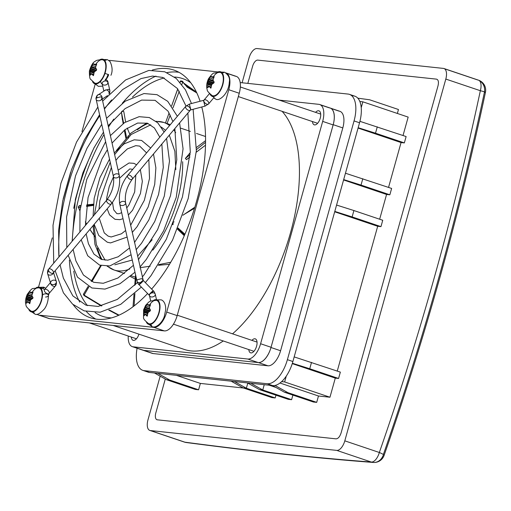 <?xml version="1.0" encoding="UTF-8"?>
<svg xmlns="http://www.w3.org/2000/svg" width="511" height="511" viewBox="0 0 511 511"><rect width="100%" height="100%" fill="white"/><g stroke="black" fill="none" stroke-linecap="round" stroke-linejoin="round"><path stroke-width="0.77" d="M160.173 376.179L147.966 419.882A10.539 5.142 -71.4 0 0 149.806 430.422A10.539 5.142 -71.4 0 0 150.355 430.543L336.775 450.402A10.539 5.142 -71.4 0 0 344.804 440.846L379.341 452.49A10.539 1.361 19.2 0 1 384.087 455.403A10.539 10.539 0 0 1 373.343 462.449C318.423 458.329 256.094 451.686 186.343 442.532A10.539 8.757 -82.5 0 1 184.893 442.187C254.491 451.322 316.628 457.939 371.312 462.046A10.539 9.492 94.3 0 0 373.343 462.449A10.539 9.492 94.3 0 0 382.975 455.627A10.539 1.361 19.2 0 0 384.087 455.403C425.356 336.909 459.146 215.891 485.45 92.357A10.539 0.626 12 0 1 484.39 92.402A2644.827 2295.22 -83.9 0 1 383.352 454.547M344.804 440.846L445.809 79.071A10.539 5.142 -71.4 0 0 443.97 68.525A10.539 5.142 -71.4 0 0 443.427 68.41L257.007 48.551A10.539 5.142 -71.4 0 0 248.978 58.101L242.093 82.776M436.503 79.141L257.761 60.106A6.745 3.29 -71.4 0 0 252.626 66.219L247.835 83.382L252.626 66.219A6.745 3.29 -71.4 0 1 257.761 60.106L436.503 79.141C438.387 79.735 438.892 81.971 438.004 85.861C438.892 81.971 438.387 79.735 436.503 79.141M341.124 432.836L438.004 85.861L341.124 432.836C339.853 436.681 338.167 438.687 336.072 438.853C338.167 438.687 339.853 436.681 341.124 432.836M157.331 419.812L336.072 438.853L157.331 419.812A6.745 3.29 -71.4 0 1 156.986 419.735A6.745 3.29 -71.4 0 0 157.331 419.812M155.804 412.99A6.745 3.29 -71.4 0 0 156.986 419.735A6.745 3.29 -71.4 0 1 155.804 412.99L165.283 379.047L155.804 412.99M48.066 318.123A16.863 8.227 -71.4 0 0 48.877 318.5A16.863 8.227 -71.4 0 0 49.752 318.692L164.325 330.898A16.863 8.227 -71.4 0 0 177.17 315.613L239.25 93.264A16.863 8.227 -71.4 0 0 236.306 76.395L225.888 72.881A16.863 8.227 108.6 0 1 228.787 89.732L166.707 312.087A16.863 8.227 108.6 0 1 153.862 327.366L39.29 315.166A16.863 8.227 108.6 0 1 38.414 314.974A16.863 8.227 108.6 0 1 37.054 314.201M109.047 60.528A16.863 8.227 108.6 0 1 110.402 60.47L217.98 71.93M38.536 287.118L52.288 237.877M63.147 198.99L70.575 172.386M81.958 131.602L95.257 83.964M200.095 101.255A130.701 63.766 -71.4 0 0 173.893 70.071A130.701 63.766 -71.4 0 0 167.123 68.595A130.701 63.766 -71.4 0 0 152.208 70.109M111.66 99.907A130.701 63.766 -71.4 0 0 104.442 109.054M99.798 115.658A130.701 63.766 -71.4 0 0 58.912 256.33M73.137 304.607A130.701 63.766 -71.4 0 0 90.37 317.765A130.701 63.766 -71.4 0 0 147.609 293.525M151.62 289.079A130.701 63.766 -71.4 0 0 201.775 106.991M105.93 79.448A7.378 3.603 -71.4 0 0 108.677 74.651M236.306 76.395A16.863 8.227 -71.4 0 0 235.437 76.203L226.654 73.245M177.585 72.121A130.701 63.766 -71.4 0 0 166.931 72.613A130.701 63.766 -71.4 0 1 178.965 72.3A130.701 63.766 -71.4 0 0 177.585 72.121M155.983 76.101A130.701 63.766 -71.4 0 0 122.27 103.26A130.701 63.766 -71.4 0 1 155.983 76.101M94.369 147.085A130.701 63.766 -71.4 0 0 73.725 208.322A130.701 63.766 -71.4 0 1 78.017 190.571A130.701 63.766 -71.4 0 1 94.369 147.085M69.387 260.099A130.701 63.766 -71.4 0 0 79.767 302.122A130.701 63.766 -71.4 0 1 69.387 260.099M86.372 311.531A130.701 63.766 -71.4 0 0 95.755 319.068A130.701 63.766 -71.4 0 1 86.372 311.531M140.576 282.506A2.989 2.031 -12.6 0 1 138.315 282.494A2.989 2.031 -12.6 0 1 137.012 281.229A2.989 2.031 -12.6 0 1 137.485 279.709L141.534 278.661A2.989 2.031 -12.6 0 1 142.844 279.926L142.844 279.926A2.989 2.031 -12.6 0 1 142.831 280.59M213.317 96.668L214.895 98.668M96.573 97.946A2.989 2.031 167.4 0 0 96.157 99.396L96.157 99.396A2.989 2.031 167.4 0 0 99.517 100.724A2.989 2.031 167.4 0 0 101.989 98.093L101.989 98.093A2.989 2.031 167.4 0 0 100.68 96.828L96.573 97.946M41.225 288.741L44.425 287.501L45.568 288.37M105.234 73.475L108.051 74.453M93.596 74.945L91.833 74.127L93.398 75.647M91.833 74.127A4.816 2.351 108.6 0 1 91.431 74.089L90.179 75.232L89.91 74.759L90.364 74.913M90.179 75.232L90.223 71.936A4.816 2.351 108.6 0 1 90.217 71.24L94.024 72.53M96.03 68.908L91.309 67.318L89.821 69.7L90.217 71.24M91.309 67.318A4.816 2.351 108.6 0 1 91.699 66.666L95.614 67.989M93.462 64.284L92.893 64.092L91.699 66.666M92.893 64.092L93.36 63.62M96.132 65.255L93.481 64.354L93.398 63.696M93.481 64.354A5.647 2.753 108.6 0 1 94.522 64.131A5.647 2.753 108.6 0 1 94.816 64.194A5.647 2.753 108.6 0 1 95.391 64.558L96.336 64.878M94.612 83.012A12.283 5.991 -71.4 0 0 104.595 73.469A12.283 5.991 -71.4 0 0 102.462 59.793A12.283 5.991 -71.4 0 0 102.213 59.755A12.283 5.991 -71.4 0 0 95.812 64.29M96.694 64.137L95.391 64.558M96.317 64.009L96.579 64.482L96.317 64.009M93.602 75.149L93.091 75.545L93.602 75.149L94.133 72.351A4.816 2.351 108.6 0 0 94.522 71.7L96.426 70.403L96.668 69.541L95.614 67.778A4.816 2.351 108.6 0 0 95.602 67.082L96.579 64.482M92.548 81.6A12.947 6.317 -71.4 0 0 94.791 83.804A12.947 6.317 -71.4 0 0 104.915 73.552A12.947 6.317 -71.4 0 0 103.062 59.27A12.947 6.317 -71.4 0 0 102.392 59.123A12.947 6.317 -71.4 0 0 99.945 59.666M95.04 71.463L95.282 70.595L96.132 70.058A1.993 0.971 -71.4 0 0 96.656 69.528M101.855 83.932A12.947 6.317 -71.4 0 0 102.187 83.689M104.723 81.032A12.947 6.317 -71.4 0 0 108.096 74.306M94.739 71.361L89.821 69.7M95.282 70.595L90.064 68.838M219.947 72.306L214.186 73.035C213.298 72.786 211.369 74.753 208.386 78.943C206.553 83.248 206.157 86.813 207.204 89.636C206.898 90.683 208.539 92.651 212.116 95.531A12.283 5.991 -71.4 0 0 222.093 85.963A12.283 5.991 -71.4 0 0 219.947 72.306A12.283 5.991 -71.4 0 0 219.704 72.275A12.283 5.991 -71.4 0 0 213.304 76.803M213.624 77.768L210.966 76.874A5.647 2.753 108.6 0 1 212.014 76.644A5.647 2.753 108.6 0 1 212.308 76.707A5.647 2.753 108.6 0 1 212.876 77.078L213.828 77.397M214.179 76.65L212.876 77.078M213.802 76.522L214.071 76.995L213.802 76.522M211.088 87.668L210.583 88.058L211.088 87.668L211.618 84.871A4.816 2.351 108.6 0 0 212.008 84.213L213.917 82.923L214.16 82.054L213.106 80.291A4.816 2.351 108.6 0 0 213.093 79.595L214.071 76.995M211.088 87.464L209.318 86.646L210.883 88.16M209.318 86.646A4.816 2.351 108.6 0 1 208.922 86.602L207.67 87.745L207.402 87.272L207.856 87.426M207.67 87.745L207.715 84.456A4.816 2.351 108.6 0 1 207.702 83.759L211.516 85.043M213.521 81.421L208.801 79.831L207.313 82.214L207.702 83.759M208.801 79.831A4.816 2.351 108.6 0 1 209.191 79.179L213.106 80.502M210.954 76.797L210.379 76.605L209.191 79.179M210.379 76.605L210.851 76.133M210.966 76.874L210.89 76.216M210.034 94.113A12.947 6.317 -71.4 0 0 212.282 96.317A12.947 6.317 -71.4 0 0 222.4 86.072A12.947 6.317 -71.4 0 0 220.554 71.783A12.947 6.317 -71.4 0 0 219.883 71.636A12.947 6.317 -71.4 0 0 217.43 72.179M212.531 83.976L212.774 83.108L213.617 82.571A1.993 0.971 -71.4 0 0 214.141 82.041M212.225 83.874L207.313 82.214M212.774 83.108L207.555 81.351M38.798 287.802L33.036 288.53C32.148 288.281 30.213 290.248 27.23 294.438C25.403 298.743 25.007 302.308 26.055 305.131C25.748 306.178 27.39 308.146 30.967 311.027A12.283 5.991 -71.4 0 0 40.944 301.458A12.283 5.991 -71.4 0 0 38.798 287.802A12.283 5.991 -71.4 0 0 38.555 287.77A12.283 5.991 -71.4 0 0 32.155 292.298M32.474 293.263L29.817 292.369A5.647 2.753 108.6 0 1 30.864 292.139A5.647 2.753 108.6 0 1 31.158 292.203A5.647 2.753 108.6 0 1 31.727 292.573L32.678 292.892M33.03 292.145L31.727 292.573M32.653 292.017L32.921 292.49L32.653 292.017M29.938 303.164L29.434 303.553L29.938 303.164L30.468 300.366A4.816 2.351 108.6 0 0 30.858 299.708L32.768 298.418L33.011 297.549L31.957 295.786A4.816 2.351 108.6 0 0 31.944 295.09L32.921 292.49M29.938 302.959L28.169 302.142L29.734 303.655M28.169 302.142A4.816 2.351 108.6 0 1 27.766 302.097L26.515 303.24L26.253 302.768L26.706 302.921M26.515 303.24L26.566 299.951A4.816 2.351 108.6 0 1 26.553 299.254L30.366 300.538M32.372 296.917L27.651 295.326L26.163 297.709L26.553 299.254M27.651 295.326A4.816 2.351 108.6 0 1 28.035 294.675L31.957 295.997M29.804 292.292L29.229 292.1L28.035 294.675M29.229 292.1L29.695 291.628M29.817 292.369L29.734 291.711M28.884 309.609A12.947 6.317 -71.4 0 0 31.126 311.812A12.947 6.317 -71.4 0 0 41.25 301.567A12.947 6.317 -71.4 0 0 39.404 287.278A12.947 6.317 -71.4 0 0 38.734 287.131A12.947 6.317 -71.4 0 0 36.281 287.674M44.342 289.833A12.947 6.317 -71.4 0 0 42.49 288.319M31.382 299.472L31.625 298.603L32.468 298.066A1.993 0.971 -71.4 0 0 32.991 297.536M31.075 299.369L26.163 297.709M31.625 298.603L26.406 296.846M174.066 221.793L172.482 223.026L172.335 224.227L173.037 224.355M182.912 215.24L194.231 207.587M165.507 123.113L167.033 123.56L169.256 117.683L167.04 123.534M190.258 152.597L185.352 158.448L186.496 159.643L189.9 157.049M140.103 267.7L150.208 266.174M158.806 264.602L170.725 262.264M169.109 112.912L165.462 123.004L169.109 112.918M171.658 105.866L177.764 88.978M180.147 82.386L180.492 81.428L181.213 81.032L182.312 81.198L182.753 82.009L181.833 84.443M196.824 92.932L187.186 87.164L182.753 82.009L180.428 81.364C180.038 80.853 180.747 80.827 182.536 81.287L182.753 82.009M179.284 91.188L172.993 107.808M170.252 115.058L169.256 117.683M185.352 158.448L190.105 154.654M196.416 149.608L205.569 142.301M205.511 145.194L196.269 152.189M189.907 157.005L186.617 159.496M183.903 214.537L194.506 208.264M172.482 223.026L173.286 223.741M178 227.983L184.931 234.217M184.58 235.028L177.809 228.436M158.359 265.286L169.505 264.296M135.99 276.655L135.472 284.589M134.898 293.493L134.093 305.91M130.279 276.496L135.23 279.051M101.248 265.586L91.942 281.606M88.933 286.799L84.098 295.122L101.868 305.846M109.22 309.941L119.044 315.127M93.258 205.441L86.5 206.431M80.348 207.332L78.579 207.594L79.952 210.851M85.363 221.793L86.621 224.016M89.917 229.388L95.627 237.474M80.585 205.55L79.192 205.697L80.495 206.227M86.615 205.601L93.302 204.917M126.549 137.478L124.965 129.685M121.471 112.484L123.649 123.228L121.471 112.484C121.765 111.117 122.544 110.83 123.796 111.622L125.617 121.931M121.484 112.624L123.132 123.598M129.768 134.214L127.207 128.037L129.781 134.208M128.497 138.2L128.076 135.881M196.422 92.082L182.938 82.526M84.475 294.47L83.363 294.298L84.091 295.562L101.331 305.955M108.773 310.094L118.641 315.306M84.091 295.134L84.091 295.562L84.091 295.134M101.306 305.961L84.047 295.556L83.363 294.304L88.122 286.396M78.579 207.594L79.192 205.697L78.279 207.115L79.94 211.017M156.289 300.321L150.579 301.017L148.803 302.039L145.616 305.399L143.585 309.896L143.54 317.644C143.24 318.698 144.875 320.665 148.458 323.546A12.283 5.991 -71.4 0 0 158.436 313.978A12.283 5.991 -71.4 0 0 156.289 300.321A12.283 5.991 -71.4 0 0 149.64 304.818M149.857 309.436L145.137 307.839L143.891 309.359L144.045 311.767L147.851 313.051M145.137 307.839A4.816 2.351 108.6 0 1 145.526 307.188L149.448 308.51M147.289 304.805L146.721 304.613L145.526 307.188M146.721 304.613L147.225 304.224L146.721 304.613M149.959 305.776L147.309 304.882L147.225 304.224M147.309 304.882A5.647 2.753 108.6 0 1 148.644 304.722A5.647 2.753 108.6 0 1 149.218 305.086L150.164 305.406M150.521 304.658L149.218 305.086M150.145 304.537L150.406 305.01L150.145 304.537M148.867 311.985L149.11 311.122L149.959 310.579A1.993 0.971 -71.4 0 0 150.483 310.049L149.442 308.299A4.816 2.351 108.6 0 0 149.429 307.603L150.406 305.01M150.496 310.062L150.253 310.931L148.35 312.227A4.816 2.351 108.6 0 1 147.96 312.879L147.225 316.168M147.43 315.677L146.925 316.066L145.661 314.655L147.43 315.472M145.661 314.655A4.816 2.351 108.6 0 1 145.258 314.61L144.006 315.76L143.738 315.281L144.191 315.434M144.006 315.76L144.057 312.464A4.816 2.351 108.6 0 1 144.045 311.767M149.11 311.122L143.891 309.359L143.648 310.228L148.567 311.882M146.376 322.128A12.947 6.317 -71.4 0 0 148.618 324.332A12.947 6.317 -71.4 0 0 158.742 314.08A12.947 6.317 -71.4 0 0 156.89 299.791A12.947 6.317 -71.4 0 0 156.219 299.644A12.947 6.317 -71.4 0 0 153.773 300.187M72.281 241.077A125.431 61.192 108.6 0 1 80.617 190.846A125.431 61.192 108.6 0 1 104.014 134.502M108.479 127.086A125.431 61.192 108.6 0 1 113.793 119.101M132.47 97.084A125.431 61.192 108.6 0 1 164.299 77.991M174.5 77.04A125.431 61.192 108.6 0 1 182.67 78.592A125.431 61.192 108.6 0 1 190.788 82.776M111.507 317.887A125.431 61.192 108.6 0 1 102.513 316.303A125.431 61.192 108.6 0 1 95.078 312.591M87.534 305.655A125.431 61.192 108.6 0 1 73.763 271.188M113.129 325.443L184.254 349.428A130.701 63.766 -71.4 0 0 223.269 340.971M232.537 333.83A130.701 63.766 -71.4 0 0 293.953 219.066A130.701 63.766 -71.4 0 0 282.085 111.321M279.274 100.118L318.858 104.333A16.863 8.227 108.6 0 1 319.733 104.525A16.863 8.227 108.6 0 1 322.677 121.394L260.597 343.743A16.863 8.227 108.6 0 1 247.746 359.022L133.173 346.822A16.863 8.227 108.6 0 1 132.298 346.63A16.863 8.227 108.6 0 1 128.261 336.034M312.47 121.573A7.378 3.603 -71.4 0 0 314.233 124.818A7.378 3.603 -71.4 0 0 320.001 118.98A7.378 3.603 -71.4 0 0 318.947 110.836A7.378 3.603 -71.4 0 0 318.564 110.753A7.378 3.603 -71.4 0 0 315.581 112.356M131.321 337.068A7.378 3.603 -71.4 0 0 133.084 340.313A7.378 3.603 -71.4 0 0 138.954 334.149M248.812 349.581A7.378 3.603 -71.4 0 0 250.575 352.833A7.378 3.603 -71.4 0 0 256.343 346.988A7.378 3.603 -71.4 0 0 255.289 338.85A7.378 3.603 -71.4 0 0 254.906 338.767A7.378 3.603 -71.4 0 0 251.917 340.371M141.949 349.78A16.863 8.227 -71.4 0 0 142.761 350.156A16.863 8.227 -71.4 0 0 143.016 350.233A16.863 8.227 108.6 0 0 143.636 350.348L258.208 362.555A16.863 8.227 -71.4 0 0 258.853 362.574A16.863 8.227 -71.4 0 0 270.689 348.496A16.863 8.227 108.6 0 0 271.06 347.269L333.14 124.92A16.863 8.227 -71.4 0 0 333.459 123.688A16.863 8.227 -71.4 0 0 330.195 108.051A16.863 8.227 -71.4 0 0 329.94 107.974A16.863 8.227 108.6 0 0 329.32 107.859L320.544 104.902M403.032 135.511L408.168 117.102L362.861 101.823L361.226 107.668A26.559 12.954 -71.4 0 0 359.846 101.504L362.861 101.823M388.545 187.396L401.058 142.563L404.342 142.914L406.117 136.546L359.923 121.337M379.654 219.225L386.572 194.455L389.855 194.8L391.63 188.438L345.455 173.223M380.963 226.635L382.739 220.267L353.906 210.545L352.13 216.913L380.963 226.635L377.686 226.284L334.692 211.784M337.26 371.069L377.686 226.284M272.606 385.581L284.582 392.295L313.415 402.023L316.699 402.368L318.474 396.006L329.959 397.226L335.286 378.127L338.569 378.479L340.345 372.11L294.176 356.902M247.509 382.911L259.486 389.625L288.319 399.347L291.602 399.698L292.886 395.099M231.113 381.161L243.083 387.875L271.916 397.603L275.199 397.948L275.972 395.182M154.507 373.004L166.484 379.718L195.317 389.439L198.6 389.791L200.376 383.422L243.498 388.015M397.36 113.455L398.465 109.507L369.632 99.786L357.828 98.176M142.409 350.041A16.601 8.099 -71.4 0 0 142.658 350.131A16.601 8.099 -71.4 0 0 143.016 350.233M258.853 362.574A16.601 8.099 -71.4 0 0 270.689 348.496M270.983 347.506L333.198 124.678L342.811 127.922L280.59 350.75L270.983 347.506M333.459 123.688A16.601 8.099 -71.4 0 0 330.298 108.076A16.601 8.099 -71.4 0 0 330.049 108M404.342 142.914L375.508 133.192L377.284 126.824M358.166 127.705L375.508 133.192M401.058 142.563L358.064 128.069M389.855 194.8L361.022 185.078L362.797 178.716M386.572 194.455L343.577 179.955M338.569 378.479L309.736 368.757L311.512 362.388M292.369 363.257L309.736 368.757M335.286 378.127L292.254 363.615M284.646 381.947L281.638 381.628A26.559 12.954 -71.4 0 0 286.281 376.102L284.646 381.947L329.959 397.226M279.971 383.02L318.474 396.006M316.699 402.368L287.865 392.646L275.02 385.447M284.582 392.295L287.865 392.646M269.386 385.237L275.927 387.447M291.602 399.698L262.769 389.976L264.244 384.694M259.486 389.625L262.769 389.976L250.792 383.256M275.199 397.948L246.366 388.226L247.803 383.071M243.083 387.875L246.366 388.226L234.396 381.513M176.378 375.33L200.376 383.422M198.6 389.791L169.767 380.069L157.784 373.349M166.484 379.718L169.767 380.069M151.473 352.999A16.601 8.099 -71.4 0 0 152.272 353.376A16.601 8.099 -71.4 0 0 153.128 353.561L143.585 350.342M258.394 362.567L267.949 365.793L153.128 353.561M267.949 365.793A16.601 8.099 -71.4 0 0 280.59 350.75M342.811 127.922A16.601 8.099 -71.4 0 0 339.911 111.315A16.601 8.099 -71.4 0 0 339.048 111.13L331.096 108.447M359.846 101.504A26.559 12.954 -71.4 0 0 354.909 96.209A26.559 12.954 -71.4 0 0 353.529 95.908L350.693 94.957M286.281 376.102A26.559 12.954 -71.4 0 0 292.886 361.52L359.546 122.774A26.559 12.954 -71.4 0 0 361.226 107.668M357.738 184.733L361.022 185.078L343.679 179.591M336.57 205.052L353.906 210.545M334.794 211.42L352.13 216.913L348.853 216.562M146.983 371.586A26.559 12.954 -71.4 0 0 148.254 372.18A26.559 12.954 -71.4 0 0 149.634 372.481L272.65 385.588A26.559 12.954 -71.4 0 0 281.638 381.628M137.089 348.247A26.559 12.954 -71.4 0 0 142.767 370.334A26.559 12.954 -71.4 0 0 144.14 370.635L267.157 383.735A26.559 12.954 -71.4 0 0 287.393 359.667L354.053 120.922A26.559 12.954 -71.4 0 0 349.415 94.356A26.559 12.954 -71.4 0 0 348.042 94.062L240.189 82.571M444.481 68.761L477.964 80.055A10.539 5.142 108.6 0 1 478.507 80.176A10.539 5.142 108.6 0 1 480.346 90.715A2634.314 2286.099 96.1 0 1 379.341 452.49A10.539 5.142 108.6 0 1 371.312 462.046L336.775 450.402M150.355 430.543L184.893 442.187A10.539 5.142 108.6 0 1 184.343 442.066A10.539 5.142 108.6 0 1 183.839 441.83M443.97 68.525L478.507 80.176A10.539 10.539 0 0 1 485.45 92.357A10.539 0.626 12 0 0 480.346 90.715L445.809 79.071M479.344 80.642A10.539 9.492 -85.7 0 1 484.485 91.871M153.862 327.366L164.325 330.898M177.17 315.613L166.707 312.087M239.25 93.264L228.787 89.732M49.752 318.692L39.29 315.166M121.056 205.358A2.989 2.031 167.4 0 0 124.262 204.981A2.989 2.031 167.4 0 0 125.578 202.79A2.989 2.031 167.4 0 0 122.218 201.455A2.989 2.031 167.4 0 0 119.746 204.093A2.989 2.031 167.4 0 0 121.056 205.358M137.012 281.229L119.746 204.093C118.303 193.969 120.947 184.407 127.667 175.407A2.989 1.635 -139.9 0 1 129.475 175.19A2.989 1.635 -139.9 0 1 131.934 177.093A2.989 1.635 -139.9 0 1 132.24 179.252A2.989 1.635 -139.9 0 1 130.433 179.47A2.989 1.635 -139.9 0 1 127.974 177.566A2.989 1.635 -139.9 0 1 127.667 175.407L185.761 106.301A2.989 1.635 -139.9 0 1 187.569 106.084A2.989 1.635 40.1 0 1 190.52 109.054A2.989 1.635 40.1 0 1 190.335 110.146L132.24 179.252C126.722 186.892 124.505 194.736 125.578 202.79L143.24 280.456A2.989 0.383 135.8 0 0 141.886 281.299A2.989 0.383 135.8 0 0 139.707 283.433A2.989 0.383 135.8 0 0 139.005 284.378A2.989 0.383 -44.2 0 0 138.954 284.621C138.532 284.55 137.881 283.42 137.012 281.229M149.468 294.885A2.989 0.383 -44.2 0 1 149.059 295.019L138.954 284.621A2.989 0.383 -44.2 0 0 140.308 283.777A2.989 0.383 -44.2 0 0 142.486 281.638A2.989 0.383 -44.2 0 0 143.189 280.699A2.989 0.383 135.8 0 0 143.24 280.456L153.345 290.855A2.989 0.383 -44.2 0 1 151.722 292.963M213.751 97.805L208.59 103.937L205 106.135L190.884 109.878L189.351 104.097L185.761 106.301A2.989 1.635 -139.9 0 0 186.068 108.453A2.989 1.635 -139.9 0 0 188.527 110.357A2.989 1.635 40.1 0 0 190.335 110.146L190.89 109.808L189.351 104.097L203.474 100.36L205 106.135L203.461 100.424L204.017 100.092A2.989 1.635 40.1 0 0 203.832 101.178A2.989 1.635 -139.9 0 0 206.783 104.148A2.989 1.635 40.1 0 0 208.59 103.937A2.989 1.635 40.1 0 0 207.357 100.763A2.989 1.635 40.1 0 0 204.017 100.092L209.491 93.583M156.507 299.689L155.287 294.24C154.418 292.049 153.766 290.919 153.345 290.855A2.989 0.383 -44.2 0 0 151.991 291.698A2.989 0.383 -44.2 0 0 149.812 293.831A2.989 0.383 135.8 0 0 149.11 294.77A2.989 0.383 -44.2 0 0 149.059 295.019L149.455 295.55A2.989 2.031 167.4 0 0 152.815 296.878A2.989 2.031 167.4 0 0 155.287 294.24A2.989 2.031 167.4 0 0 153.983 292.982A2.989 2.031 -12.6 0 0 149.927 294.029A2.989 2.031 167.4 0 0 149.455 295.55L150.668 300.979M213.349 96.86A2.989 1.635 -139.9 0 1 212.991 96.764A2.989 1.635 -139.9 0 1 211.637 96.017M53.24 273.021A2.989 1.635 -139.9 0 0 53.419 271.935A2.989 1.635 40.1 0 0 51.253 269.316A2.989 1.635 40.1 0 0 48.66 269.176A2.989 1.635 40.1 0 0 48.481 270.268A2.989 1.635 -139.9 0 0 51.426 273.238A2.989 1.635 -139.9 0 0 53.24 273.021L111.334 203.915A2.989 1.635 -139.9 0 1 109.52 204.125A2.989 1.635 -139.9 0 1 107.067 202.222A2.989 1.635 -139.9 0 1 106.754 200.069A2.989 1.635 -139.9 0 1 106.761 200.069A2.989 1.635 -139.9 0 1 110.095 200.74A2.989 1.635 -139.9 0 1 111.334 203.915C118.054 194.915 120.692 185.352 119.248 175.228A2.989 2.031 167.4 0 0 117.945 173.964A2.989 2.031 167.4 0 0 114.739 174.334A2.989 2.031 167.4 0 0 113.416 176.531A2.989 2.031 167.4 0 0 114.726 177.796A2.989 2.031 167.4 0 0 117.932 177.426A2.989 2.031 167.4 0 0 119.248 175.228L101.989 98.093L101.159 99.817M53.368 272.861A2.989 2.185 162.6 0 1 50.563 275.097A2.989 2.185 162.6 0 1 47.638 273.768A2.989 2.185 162.6 0 1 47.606 273.64A2.989 2.185 -17.4 0 1 48.896 271.22M53.553 272.65L56.325 281.491A2.989 2.185 162.6 0 0 55.552 280.526A2.989 2.185 -17.4 0 0 52.141 280.577A2.989 2.185 -17.4 0 0 50.589 283.145A2.989 2.185 162.6 0 0 50.621 283.279L50.621 283.279A2.989 2.185 162.6 0 0 51.394 284.244A2.989 2.185 -17.4 0 0 54.805 284.186A2.989 2.185 -17.4 0 0 56.357 281.618A2.989 2.185 162.6 0 0 56.325 281.491L56.421 281.855C56.497 284.084 56.127 285.496 55.297 286.083A2.989 1.635 40.1 0 0 55.482 284.991A2.989 1.635 -139.9 0 0 55.067 284.033M42.509 295.326A2.989 1.603 -2.2 0 1 47.146 294.074A2.989 1.603 -2.2 0 1 48.456 295.332L49.088 293.467A2.989 1.635 40.1 0 0 48.781 291.308A2.989 1.635 40.1 0 0 46.322 289.405A2.989 1.635 40.1 0 0 44.514 289.622A2.989 1.635 40.1 0 0 45.747 292.797A2.989 1.635 40.1 0 0 49.088 293.467L55.297 286.083A2.989 1.635 40.1 0 1 53.489 286.294A2.989 1.635 -139.9 0 1 50.493 282.877M102.066 98.451A2.989 2.446 -123.5 0 0 101.287 95.621A2.989 2.446 -123.5 0 0 98.712 94.516A2.989 2.446 -123.5 0 0 97.863 94.835A2.989 2.446 -123.5 0 0 97.403 95.25A2.989 2.446 -123.5 0 0 96.975 97.544M109.009 94.018A2.989 2.446 -123.5 0 0 108.358 91.086A2.989 2.446 -123.5 0 0 105.713 89.885L96.949 95.659C96.011 97.46 95.742 98.706 96.157 99.396L113.416 176.531C114.496 184.58 112.273 192.43 106.754 200.069L48.66 269.176C47.836 269.763 47.466 271.169 47.542 273.404L50.621 283.279M44.514 289.622L50.41 282.609M104.442 90.479L108.556 89.361A2.989 2.031 -12.6 0 1 109.859 90.626A2.989 2.031 -12.6 0 1 109.041 92.478M32.136 312.157L34.722 313.92C36.696 315.511 39.941 313.831 44.457 308.887C46.916 305.469 48.251 300.947 48.456 295.332A2.989 1.603 -2.2 0 1 45.543 297.044M102.628 82.201A2.989 2.031 -12.6 0 1 106.703 81.115A2.989 2.031 -12.6 0 1 106.71 81.115L108.013 82.38L107.572 83.861A2.989 2.031 167.4 0 1 104.474 85.113A2.989 2.031 167.4 0 1 102.181 83.683L102.181 83.683A2.989 2.031 167.4 0 1 102.628 82.201M102.334 84.36A2.989 2.063 -129.5 0 1 100.731 81.536M93.602 74.727L92.204 74.255M93.609 74.414L90.115 73.239M93.769 73.13L90.223 71.936M94.478 71.783L90.064 70.294M96.132 70.058L90.645 68.206M95.621 66.571L92.287 65.446M211.088 87.24L209.689 86.768M211.1 86.927L207.607 85.752M211.26 85.65L207.715 84.456M211.963 84.296L207.549 82.808M213.617 82.571L208.137 80.725M213.113 79.084L209.778 77.959M29.938 302.736L28.539 302.263M29.951 302.423L26.451 301.247M30.111 301.145L26.566 299.951M30.813 299.791L26.4 298.303M32.468 298.066L26.981 296.22M31.963 294.579L28.629 293.455M182.644 161.7A77.851 37.98 108.6 0 1 177.394 200.312A77.851 37.98 108.6 0 1 152.821 250.147M129.717 269.01A77.851 37.98 108.6 0 1 114.055 269.98A77.851 37.98 108.6 0 1 107.495 266.18M102.123 259.633A77.851 37.98 108.6 0 1 97.486 248.135M137.389 129.794A77.851 37.98 108.6 0 1 148.043 123.451M156.283 121.497A77.851 37.98 108.6 0 1 163.801 122.442A77.851 37.98 108.6 0 1 169.556 125.578M173.753 129.864A77.851 37.98 108.6 0 1 175.682 132.7M152.182 239.742L137.529 256.203M132.266 260.042L114.809 264.787M105.106 260.176L96.387 244.763L93.896 224.655M94.375 214.792L98.853 191.018L110.229 162.281M114.636 154.597L131.174 134.489L150.745 124.831M161.259 127.028L165.558 130.331M169.301 135.166L174.877 151.307L175.835 169.588M147.43 315.249L146.031 314.776M147.436 314.942L143.942 313.76M147.596 313.658L144.057 312.464M148.305 312.31L143.891 310.822M149.959 310.579L144.472 308.733M149.455 307.098L146.12 305.974M143.636 350.348L133.173 346.822M258.208 362.555L247.746 359.022M271.06 347.269L260.597 343.743M333.14 124.92L322.677 121.394M354.053 120.922L359.546 122.774M292.886 361.52L287.393 359.667M267.157 383.735L272.65 385.588M149.634 372.481L144.14 370.635M186.343 442.532A10.539 10.539 0 0 1 184.343 442.066L149.806 430.422M38.414 314.974L48.877 318.5M149.103 324.491L151.92 326.548C156.219 328.829 162.971 321.745 164.389 316.079L165.698 309.762C165.947 302.659 162.607 300.053 161.01 299.836L157.113 299.868M214.441 98.457L215.578 98.987C218.906 101.957 228.839 93.673 229.292 82.105C230.154 78.272 228.589 74.983 224.597 72.249L221.467 72.089M102.219 99.115L107.463 95.646M109.667 93.347L109.859 90.626L108.013 82.38C107.962 81.102 107.061 80.035 105.317 79.179M103.797 90.901L102.181 83.683M44.879 287.712L43.742 287.182L39.558 287.329M110.925 75.289C112.739 71.31 112.452 66.717 110.057 61.531L107.323 59.595L103.842 59.532M102.73 86.129L98.374 86.359L95.308 83.976M102.456 59.793L101.715 59.685C98.08 59.896 95.998 60.394 95.474 61.179C93.136 62.023 91.105 65.325 89.38 71.08C89.406 76.465 89.853 79.224 90.715 79.371L94.624 83.018M92.025 74.152L93.602 74.689M103.062 59.27L106.154 60.311M220.554 71.783L223.639 72.824M209.51 86.672L211.094 87.202M31.126 311.812L34.218 312.853M39.404 287.278L41.813 288.089M28.361 302.167L29.938 302.697M141.349 287.086L120.743 304.332L100.13 312.215L84.136 310.867L72.6 304.147L63.441 292.848L55.143 270.753M53.738 263.139L53.016 225.255L60.943 183.219L76.522 142.128L97.863 107.023M102.654 101.063L125.629 79.927L148.842 70.422L164.746 71.789L176.282 78.502L185.442 89.808L191.478 103.535M187.876 113.072L190.296 151.978L182.421 197.003L166.318 239.276L144.159 274.701L142.205 277.09M137.453 282.5L117.319 299.42L98.208 306.434L85.969 305.176L72.856 295.888L63.364 278.105L60.074 264.89M58.969 256.918L58.612 230.263L62.712 201.008L71.502 169.697L84.258 140.008L99.588 114.732M104.308 108.466L122.685 89.527L141.023 78.579L152.508 76.075L162.817 77.442L177.451 88.55L185.998 106.033M193.12 109.284L196.358 150.707L188.176 198.613L172.546 240.132L151.032 275.608L145.348 282.628M123.01 218.682L119.893 219.66L115.001 219.321L109.546 214.863L107.182 208.846M106.575 200.28L106.825 197.297L109.245 186.496L113.487 176.851M118.118 170.157L129.015 162.99L133.882 163.328L136.603 164.778M135.837 174.973L134.687 191.919L128.9 205.007L126.741 207.99M121.663 212.646L119.057 213.732L116.904 213.655L113.672 209.797L112.503 202.413M119.683 178.122L129.794 168.924L132.745 169.365M140.333 169.626L142.345 181.335L140.442 193.528L132.528 210.264L128.318 215.048M205.537 136.514L196.48 133.46M190.386 131.404L180.907 128.21M170.335 124.646L163.801 122.442L156.002 121.267M135.377 277.173L131.161 275.748M124.492 273.5L114.055 269.98L107.131 266.193M100.91 259.23L94.963 244.437L93.059 225.651M116.361 150.521L130.969 133.103L146.836 123.042M196.511 147.424L205.575 140.64M125.84 138.238L124.352 130.171M171.651 105.847L177.726 88.92M180.083 82.316L180.428 81.364L182.536 81.287M182.772 81.607L184.299 84.034L187.748 86.979L196.403 92.044M196.269 152.201L204.687 145.82M205.569 142.294L200.293 146.516M356.212 461.101L354.398 460.954M172.335 224.227L172.871 224.744M177.496 229.184L184.279 235.724M135.568 274.777L134.732 285.349M134.016 294.298L133.007 306.734M118.622 315.319L108.754 310.1M100.705 265.445L91.214 281.261M93.43 234.613L89.879 229.439M86.576 224.074L85.363 221.934M93.372 204.183L86.723 204.898M122.41 119.74L121.471 112.458M121.426 112.337C121.784 110.906 122.563 110.644 123.777 111.551M134.993 272.235L119.976 283.726L104.979 289.092L91.852 287.98L77.487 277.141L68.155 255.276M66.8 247.599L66.583 216.971L75.519 175.886L87.023 148.235L101.74 124.345M106.518 118.335L125.106 101.261L143.974 93.551L157.03 94.676L167.742 101.331L177.349 116.304M174.864 128.548L176.8 159.668L170.482 195.732L157.586 229.611L138.34 259.818M133.448 265.311L117.907 278.022L103.286 283.279L93.705 282.296L83.414 275.001L75.896 260.904L73.105 249.381M72.14 241.249L75.392 199.226L82.897 172.846L93.883 147.998L103.484 132.151M108.179 125.763L125.074 108.632L141.624 100.092L155.108 100.328L168.042 111.155L172.929 121.567M179.604 122.915L183.059 148.829L176.238 197.342L163.641 230.819L146.287 259.441L139.963 267.074M127.124 237.066L110.548 242.923L107.284 242.208L98.77 235.514L94.177 224.323M93.085 216.332L94.165 198.332L99.926 177.649L109.526 159.138M114.247 152.885L124.045 143.936L134.227 139.81L141.598 140.442L150.694 148.011M125.655 230.499L121.452 233.789L111.181 236.983L108.108 236.101L104.244 232.869L99.249 218.286M98.993 209.306L99.849 200.606L111.385 167.448M115.933 160.403L118.194 157.484L127.38 148.899L135.747 145.654L139.695 146.108L146.587 152.898M148.848 159.496L149.506 178.422L144.37 200.242L130.612 225.268M153.492 153.971L155.874 167.851L154.718 184.318L148.145 207.025L137.082 226.705L132.215 232.448M148.618 324.332L151.71 325.373M145.852 314.68L147.43 315.21M131.084 254.746L109.827 265.969L99.568 265.094L87.7 255.743L81.166 239.8M79.901 232.013L79.972 210.647L86.761 179.425L105.624 141.7M110.382 135.607L124.582 122.595L139.113 116.68L149.314 117.556L157.701 122.774L164.12 132.042M161.859 144.019L163.296 167.359L158.551 194.461L148.848 219.947L134.476 242.546M129.564 247.95L118.226 256.765L107.776 260.182L101.434 259.416L93.973 254.114L88.429 243.702L86.155 233.859M85.42 225.447L88.071 197.45L101.983 158.908L107.406 149.672M112.056 143.067L125.003 129.653L137.612 123.055L147.392 123.215L154.405 127.961L159.815 137.165M166.56 138.424L169.499 161.067L164.306 196.071L154.731 221.506L141.534 243.268L136.092 249.77M132.298 346.63L142.761 350.156M319.733 104.525L330.195 108.051M142.658 350.131L152.272 353.376M330.298 108.076L339.911 111.315M238.33 96.573L317.606 123.298M240.349 86.991L320.71 114.087M89.336 322.907L136.456 338.793M173.44 324.166L253.941 351.312M177.285 315.204L257.052 342.095M349.415 94.356L354.909 96.209M142.767 370.334L148.254 372.18"/></g></svg>
